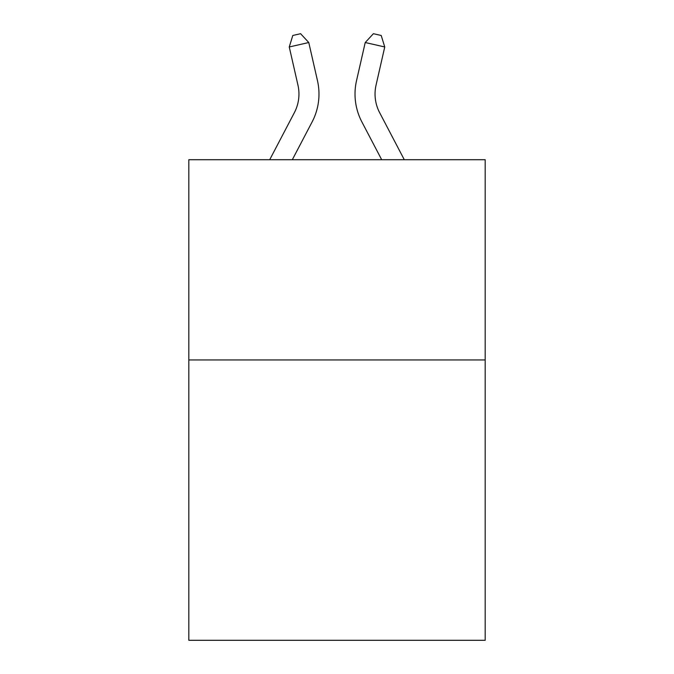 <?xml version="1.0" encoding="UTF-8"?>
<svg xmlns="http://www.w3.org/2000/svg" width="674" height="674" viewBox="0 0 674 674"><rect width="100%" height="100%" fill="white"/><g stroke="black" fill="none" stroke-linecap="round" stroke-linejoin="round"><path stroke-width="1.01" d="M485.179 359.958L485.179 640.3L188.821 640.3L188.821 159.721L485.179 159.721L485.179 359.958L188.821 359.958M294.378 112.625A40.052 40.052 -36.6 0 0 297.95 85.143A40.052 40.052 -36.6 0 1 294.378 112.625A40.052 40.052 -36.6 0 0 297.95 85.143A40.052 40.052 -36.6 0 1 294.378 112.625A40.052 40.052 -36.6 0 0 297.95 85.143A40.052 40.052 -36.6 0 1 294.378 112.625A40.052 40.052 -36.6 0 0 297.95 85.143A40.052 40.052 -36.6 0 1 294.378 112.625A40.052 40.052 -36.6 0 0 297.95 85.143A40.052 40.052 -36.6 0 1 294.378 112.625A40.052 40.052 -36.6 0 0 297.95 85.143A40.052 40.052 -36.6 0 1 294.378 112.625A40.052 40.052 -36.6 0 0 297.95 85.143A40.052 40.052 -36.6 0 1 294.378 112.625A40.052 40.052 -36.6 0 0 297.95 85.143A40.052 40.052 -36.6 0 1 294.378 112.625A40.052 40.052 -36.6 0 0 297.95 85.143A40.052 40.052 -36.6 0 1 294.378 112.625A40.052 40.052 -36.6 0 0 297.95 85.143A40.052 40.052 -36.6 0 1 294.378 112.625A40.052 40.052 -36.6 0 0 297.95 85.143A40.052 40.052 -36.6 0 1 294.378 112.625A40.052 40.052 -36.6 0 0 297.95 85.143A40.052 40.052 -36.6 0 1 294.378 112.625A40.052 40.052 -36.6 0 0 297.95 85.143A40.052 40.052 -36.6 0 1 294.378 112.625A40.052 40.052 -36.6 0 0 297.95 85.143A40.052 40.052 -36.6 0 1 294.378 112.625A40.052 40.052 -36.6 0 0 297.95 85.143A40.052 40.052 -36.6 0 1 294.378 112.625A40.052 40.052 -36.6 0 0 297.95 85.143A40.052 40.052 -36.6 0 1 294.378 112.625A40.052 40.052 -36.6 0 0 297.95 85.143A40.052 40.052 -36.6 0 1 294.378 112.625L269.71 159.721L294.378 112.625A40.052 40.052 -37.1 0 0 297.95 85.143L289.256 46.969L292.794 35.478L300.604 33.7L308.776 42.521L317.479 80.695A60.07 60.07 143.4 0 1 312.121 121.918L292.314 159.721M379.622 112.625A40.052 40.052 36.6 0 1 376.05 85.143A40.052 40.052 36.6 0 0 379.622 112.625A40.052 40.052 36.6 0 1 376.05 85.143A40.052 40.052 36.6 0 0 379.622 112.625A40.052 40.052 36.6 0 1 376.05 85.143A40.052 40.052 36.6 0 0 379.622 112.625A40.052 40.052 36.6 0 1 376.05 85.143A40.052 40.052 36.6 0 0 379.622 112.625A40.052 40.052 36.6 0 1 376.05 85.143A40.052 40.052 36.6 0 0 379.622 112.625A40.052 40.052 36.6 0 1 376.05 85.143A40.052 40.052 36.6 0 0 379.622 112.625A40.052 40.052 36.6 0 1 376.05 85.143A40.052 40.052 36.6 0 0 379.622 112.625A40.052 40.052 36.6 0 1 376.05 85.143A40.052 40.052 36.6 0 0 379.622 112.625A40.052 40.052 36.6 0 1 376.05 85.143A40.052 40.052 36.6 0 0 379.622 112.625A40.052 40.052 36.6 0 1 376.05 85.143A40.052 40.052 36.6 0 0 379.622 112.625A40.052 40.052 36.6 0 1 376.05 85.143A40.052 40.052 36.6 0 0 379.622 112.625A40.052 40.052 36.6 0 1 376.05 85.143A40.052 40.052 36.6 0 0 379.622 112.625A40.052 40.052 36.6 0 1 376.05 85.143A40.052 40.052 36.6 0 0 379.622 112.625A40.052 40.052 36.6 0 1 376.05 85.143A40.052 40.052 36.6 0 0 379.622 112.625A40.052 40.052 36.6 0 1 376.05 85.143A40.052 40.052 36.6 0 0 379.622 112.625A40.052 40.052 36.6 0 1 376.05 85.143A40.052 40.052 36.6 0 0 379.622 112.625A40.052 40.052 36.6 0 1 376.05 85.143A40.052 40.052 36.6 0 0 379.622 112.625L404.29 159.721L379.622 112.625A40.052 40.052 37.1 0 1 376.05 85.143L384.744 46.969L365.224 42.521L356.521 80.695A60.07 60.07 -143.4 0 0 361.879 121.918L381.686 159.721L361.879 121.918M308.776 42.521L317.479 80.695L308.776 42.521L317.479 80.695L308.776 42.521L317.479 80.695L308.776 42.521L317.479 80.695L308.776 42.521L317.479 80.695L308.776 42.521L317.479 80.695L308.776 42.521L317.479 80.695L308.776 42.521L317.479 80.695L308.776 42.521L317.479 80.695L308.776 42.521L317.479 80.695L308.776 42.521L317.479 80.695L308.776 42.521L317.479 80.695L308.776 42.521L317.479 80.695L308.776 42.521L317.479 80.695L308.776 42.521L317.479 80.695L308.776 42.521L317.479 80.695L308.776 42.521L317.479 80.695L308.776 42.521L289.256 46.969M365.224 42.521L356.521 80.695L365.224 42.521L356.521 80.695L365.224 42.521L356.521 80.695L365.224 42.521L356.521 80.695L365.224 42.521L356.521 80.695L365.224 42.521L356.521 80.695L365.224 42.521L356.521 80.695L365.224 42.521L356.521 80.695L365.224 42.521L356.521 80.695L365.224 42.521L356.521 80.695L365.224 42.521L356.521 80.695L365.224 42.521L356.521 80.695L365.224 42.521L356.521 80.695L365.224 42.521L356.521 80.695L365.224 42.521L356.521 80.695L365.224 42.521L356.521 80.695L365.224 42.521L356.521 80.695L365.224 42.521L373.396 33.7L381.206 35.478L384.744 46.969"/></g></svg>
